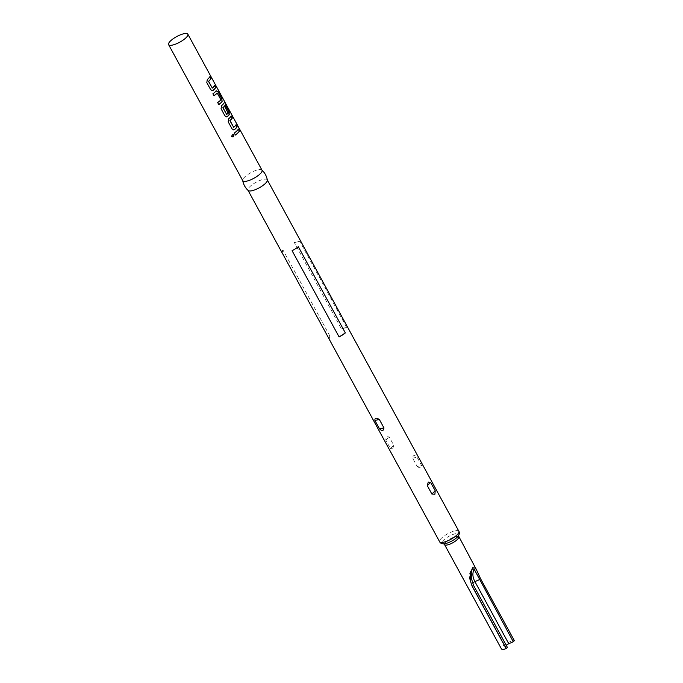 <?xml version="1.0" encoding="UTF-8"?>
<svg xmlns="http://www.w3.org/2000/svg" width="683" height="683" viewBox="0 0 683 683"><rect width="100%" height="100%" fill="white"/><g stroke="black" fill="none" stroke-linecap="round" stroke-linejoin="round"><path stroke-width="0.51" stroke-dasharray="3.42 2.56" d="M233.057 134.09L231.4 136.335M262.024 170.229A10.954 3.193 -28.6 0 0 261.82 169.973A10.954 3.193 -28.6 0 0 254.264 171.04A10.954 3.193 -28.6 0 0 244.608 177.119A10.954 3.193 -28.6 0 0 242.687 180.406A10.954 3.193 -28.6 0 0 242.789 180.713M267.352 180.116A10.954 3.193 -28.6 0 0 267.249 179.808A10.954 3.193 -28.6 0 0 259.967 180.432A10.954 3.193 -28.6 0 0 249.833 186.698A10.954 3.193 -28.6 0 0 248.014 190.292A10.954 3.193 -28.6 0 0 248.211 190.548M417.211 466.574C420.361 468.512 421.846 468.205 421.667 465.635L417.074 457.217C414.487 454.724 413.002 455.04 412.617 458.156L417.211 466.574L421.667 465.635M346.793 327.661A10.954 3.193 -28.6 0 0 341.363 328.805L346.793 327.661L299.769 241.415A10.954 3.193 -28.6 0 0 294.347 242.559L341.363 328.805M392.759 448.842L393.724 445.265L389.139 436.855L386.126 436.676L385.81 440.117L390.394 448.535L392.759 448.842M476.512 569.827L480.371 578.595L514.231 640.697A7.983 2.331 -28.6 0 0 502.731 646.229A7.983 2.331 -28.6 0 0 501.407 648.85M507.409 647.493L505.625 646.827A3.424 0.999 151.4 0 1 505.411 646.664A3.424 0.999 151.4 0 1 505.983 645.537A3.424 0.999 151.4 0 1 506.248 645.298M329.155 339.041L329.949 336.173A10.954 3.193 -28.6 0 0 328.907 338.597M329.949 336.173L282.924 249.927A10.954 3.193 -28.6 0 0 281.977 252.59M294.347 242.559L299.769 241.415M282.13 252.795L282.924 249.927M298.309 246.674L292.076 250.695M471.176 572.602A15.077 10.057 45.6 0 0 471.765 584.733A3.424 0.999 151.4 0 1 471.552 584.571C468.333 577.596 468.692 572.286 472.627 568.649L471.176 572.602C470.946 577.186 471.74 581.446 473.55 585.399L471.765 584.733L505.625 646.827M234.303 133.031L234.192 133.023A10.723 3.125 -28.6 0 0 236.659 130.974A10.723 3.125 -28.6 0 0 238.179 129.113L238.376 129.036M234.192 133.023L235.294 135.038A10.723 3.125 -28.6 0 0 235.37 134.978M233.569 127.379A10.723 3.125 -28.6 0 0 234.32 126.679A10.723 3.125 -28.6 0 0 235.84 124.818L236.036 124.741M233.68 129.898L231.93 128.865L228.088 121.822L228.583 118.757A10.723 3.125 -28.6 0 0 229.531 117.894A10.723 3.125 -28.6 0 0 231.05 116.033L231.247 115.956M224.246 102.16A10.723 3.125 -28.6 0 1 222.402 104.815A10.723 3.125 -28.6 0 1 221.446 105.677L221.591 105.66M226.551 114.513A10.723 3.125 -28.6 0 0 227.311 113.822A10.723 3.125 -28.6 0 0 227.96 113.13L228.139 113.088M221.446 105.677L220.959 108.742L224.792 115.786L226.551 116.819M227.96 113.13L224.844 107.197A10.723 3.125 -28.6 0 0 225.638 106.104M225.527 104.584L230.069 112.464M216.059 90.89A10.723 3.125 -28.6 0 1 215.265 91.735A10.723 3.125 -28.6 0 1 212.797 93.784L212.908 93.793M212.797 93.784L213.899 95.791A10.723 3.125 -28.6 0 0 213.975 95.74M217.16 93.11L220.882 99.573M220.711 99.829A10.723 3.125 -28.6 0 1 220.054 100.521A10.723 3.125 -28.6 0 1 217.595 102.57L217.698 102.578M217.595 102.57L218.688 104.584A10.723 3.125 -28.6 0 0 218.765 104.525M212.174 88.133A10.723 3.125 -28.6 0 0 212.925 87.441A10.723 3.125 -28.6 0 0 214.445 85.58L214.641 85.503M212.285 90.66L210.535 89.627L206.693 82.583L207.188 79.518A10.723 3.125 -28.6 0 0 208.136 78.647A10.723 3.125 -28.6 0 0 209.655 76.786L209.852 76.718M458.882 531.289A10.954 3.193 -28.6 0 0 451.6 531.912A10.954 3.193 -28.6 0 0 441.466 538.178A10.954 3.193 -28.6 0 0 439.647 541.773M458.387 535.796L458.114 536.172A9.468 2.758 -28.6 0 0 454.682 533.91A9.468 2.758 -28.6 0 0 443.677 540.082A9.468 2.758 -28.6 0 0 444.172 543.779L443.702 543.805M458.592 536.958A7.983 2.331 -28.6 0 0 453.281 537.41A7.983 2.331 -28.6 0 0 445.897 541.986A7.983 2.331 -28.6 0 0 444.565 544.607M505.411 646.664L471.552 584.571A3.424 0.999 151.4 0 1 472.124 583.444A3.424 0.999 151.4 0 1 472.568 583.051M412.617 458.156L417.074 457.217M390.394 448.535L393.724 445.265M385.81 440.117L389.139 436.855"/><path stroke-width="1.02" d="M231.315 136.199C233.04 137.334 233.859 136.839 233.765 134.713L233.057 134.09M231.349 136.258C233.099 137.377 233.928 136.873 233.851 134.73L233.134 134.116L231.426 136.378M168.599 44.634L242.789 180.713A10.954 3.193 -28.6 0 0 250.072 180.09A10.954 3.193 -28.6 0 0 260.206 173.823A10.954 3.193 -28.6 0 0 262.024 170.229L187.834 34.15A10.954 3.193 -28.6 0 0 180.551 34.773A10.954 3.193 -28.6 0 0 170.417 41.04A10.954 3.193 -28.6 0 0 168.599 44.634A10.954 3.193 -28.6 0 0 175.881 44.011A10.954 3.193 -28.6 0 0 186.015 37.744A10.954 3.193 -28.6 0 0 187.834 34.15M235.404 135.046A10.954 3.193 -28.6 0 0 237.923 132.954A10.954 3.193 -28.6 0 0 239.468 131.051L238.376 129.036A10.954 3.193 -28.6 0 1 236.822 130.94A10.954 3.193 -28.6 0 1 234.303 133.031L235.404 135.046M234.611 129.539A10.954 3.193 -28.6 0 0 235.584 128.66A10.954 3.193 -28.6 0 0 237.129 126.756L236.036 124.741A10.954 3.193 -28.6 0 1 234.482 126.645A10.954 3.193 -28.6 0 1 233.714 127.354L230.017 120.584A10.954 3.193 -28.6 0 0 230.794 119.875A10.954 3.193 -28.6 0 0 232.34 117.971L231.247 115.956A10.954 3.193 -28.6 0 1 229.693 117.86A10.954 3.193 -28.6 0 1 228.72 118.74L228.199 121.83L232.041 128.874L233.68 129.898L234.465 129.557A10.723 3.125 -28.6 0 0 235.422 128.694A10.723 3.125 -28.6 0 0 236.933 126.833L235.908 124.946M227.482 116.46A10.954 3.193 -28.6 0 0 228.446 115.581A10.954 3.193 -28.6 0 0 229.257 114.718L228.976 111.799L225.834 106.027A10.954 3.193 -28.6 0 1 225.014 107.154L228.139 113.088A10.954 3.193 -28.6 0 1 227.473 113.788A10.954 3.193 -28.6 0 1 226.705 114.496L223.008 107.718A10.954 3.193 -28.6 0 0 223.776 107.009A10.954 3.193 -28.6 0 0 225.638 104.422L230.069 112.464A10.954 3.193 -28.6 0 0 230.077 111.671L224.451 102.074A10.954 3.193 -28.6 0 1 222.564 104.781A10.954 3.193 -28.6 0 1 221.591 105.66L221.07 108.751L224.903 115.794L226.551 116.819L227.337 116.477A10.723 3.125 -28.6 0 0 228.284 115.615A10.723 3.125 -28.6 0 0 229.078 114.77L228.779 111.875L225.706 106.232M218.799 104.593A10.954 3.193 -28.6 0 0 221.318 102.501A10.954 3.193 -28.6 0 0 222.12 101.639L221.847 98.719L218.005 91.676L216.238 90.839A10.954 3.193 -28.6 0 1 215.427 91.701A10.954 3.193 -28.6 0 1 212.908 93.793L214.01 95.799A10.954 3.193 -28.6 0 0 216.528 93.708A10.954 3.193 -28.6 0 0 217.194 93.008L220.891 99.786A10.954 3.193 -28.6 0 1 220.225 100.486A10.954 3.193 -28.6 0 1 217.698 102.578L218.799 104.593M213.216 90.301A10.954 3.193 -28.6 0 0 214.189 89.413A10.954 3.193 -28.6 0 0 215.734 87.518L214.641 85.503A10.954 3.193 -28.6 0 1 213.087 87.407A10.954 3.193 -28.6 0 1 212.319 88.116L208.622 81.337A10.954 3.193 -28.6 0 0 209.399 80.628A10.954 3.193 -28.6 0 0 210.945 78.733L209.852 76.718A10.954 3.193 -28.6 0 1 208.298 78.613A10.954 3.193 -28.6 0 1 207.325 79.501L206.804 82.592L210.646 89.635L212.285 90.66L213.07 90.318A10.723 3.125 -28.6 0 0 214.027 89.447A10.723 3.125 -28.6 0 0 215.538 87.586L214.513 85.708M242.687 180.406C243.396 184.401 245.24 187.782 248.211 190.548A10.954 3.193 -28.6 0 0 255.775 189.481A10.954 3.193 -28.6 0 0 265.431 183.403A10.954 3.193 -28.6 0 0 267.352 180.116C266.643 176.12 264.799 172.739 261.82 169.973M428.267 482.061L430.631 482.377L435.216 490.795L434.9 494.236L431.887 494.057L427.293 485.639L428.267 482.061M458.592 536.958A7.983 2.331 -28.6 0 1 457.269 539.579A7.983 2.331 -28.6 0 1 449.875 544.155A7.983 2.331 -28.6 0 1 444.565 544.607L501.407 648.85A7.983 2.331 -28.6 0 0 506.154 648.611L472.295 586.509C470.45 582.309 469.861 577.792 470.536 572.952L472.602 567.701L475.436 568.136L476.512 569.827L458.413 535.72M473.635 585.544L507.478 647.552L506.154 648.611M514.231 640.697L513.283 641.747L474.326 569.511L472.627 568.649C472.055 568.794 471.629 570.151 471.355 572.721L470.536 572.952M506.248 645.298A3.424 0.999 151.4 0 1 508.775 643.736L513.283 641.747M339.101 336.941A10.954 3.193 -28.6 0 0 345.333 332.92L339.101 336.941L292.076 250.695A10.954 3.193 -28.6 0 0 298.309 246.674L345.333 332.92M328.907 338.597A10.954 3.193 -28.6 0 0 329.001 338.836A10.954 3.193 -28.6 0 0 329.155 339.041L282.13 252.795A10.954 3.193 -28.6 0 1 281.977 252.59L248.091 190.437M383.948 427.899C383.564 431.024 382.079 431.34 379.492 428.839L374.907 420.429C374.728 417.859 376.213 417.544 379.364 419.49L383.948 427.899L379.492 428.839M472.568 583.051A3.424 0.999 151.4 0 1 474.924 581.643A15.077 10.057 45.6 0 1 474.326 569.511A1.144 0.785 -35.2 0 0 475.436 568.136M471.176 572.602L471.722 579.457L473.626 585.451L472.295 586.509M235.37 134.978A10.723 3.125 -28.6 0 0 237.761 132.989A10.723 3.125 -28.6 0 0 239.281 131.127L239.468 131.051M239.281 131.127L238.247 129.241M232.34 117.971L232.143 118.048A10.723 3.125 -28.6 0 1 230.632 119.909A10.723 3.125 -28.6 0 1 229.872 120.601L233.714 127.354M233.577 129.898L234.465 129.557M232.143 118.048L231.119 116.161M229.923 112.2A10.723 3.125 -28.6 0 0 229.881 111.781L230.077 111.671M229.881 111.781L225.475 103.218M225.27 103.329L224.246 102.16M226.705 114.496L222.863 107.743A10.723 3.125 -28.6 0 0 223.614 107.043A10.723 3.125 -28.6 0 0 225.433 104.516L225.638 104.422M226.449 116.819L227.337 116.477M218.765 104.525A10.723 3.125 -28.6 0 0 221.155 102.535A10.723 3.125 -28.6 0 0 221.941 101.69L221.847 98.719M221.651 98.796L218.005 91.676M217.809 91.753L216.059 90.89M213.975 95.74A10.723 3.125 -28.6 0 0 216.366 93.742A10.723 3.125 -28.6 0 0 217.015 93.059L217.194 93.008M210.945 78.733L210.748 78.801A10.723 3.125 -28.6 0 1 209.229 80.662A10.723 3.125 -28.6 0 1 208.477 81.362L212.319 88.116M212.182 90.66L213.07 90.318M210.748 78.801L209.724 76.923M458.882 531.289C459.736 532.68 459.48 534.311 458.114 536.172A9.468 2.758 -28.6 0 1 457.166 537.231A9.468 2.758 -28.6 0 1 444.172 543.779C441.858 543.916 440.356 543.25 439.647 541.773A10.954 3.193 -28.6 0 0 446.93 541.158A10.954 3.193 -28.6 0 0 457.064 534.883A10.954 3.193 -28.6 0 0 458.882 531.289L267.326 179.945M508.775 643.736L474.924 581.643L479.423 579.645L480.371 578.595M374.907 420.429L379.364 419.49M427.293 485.639L430.631 482.377M431.887 494.057L435.216 490.795M473.55 585.399L507.478 647.552M444.565 544.607L443.626 543.779M439.647 541.773L329.001 338.836M514.401 640.765L480.542 578.672L476.495 569.81"/></g></svg>
